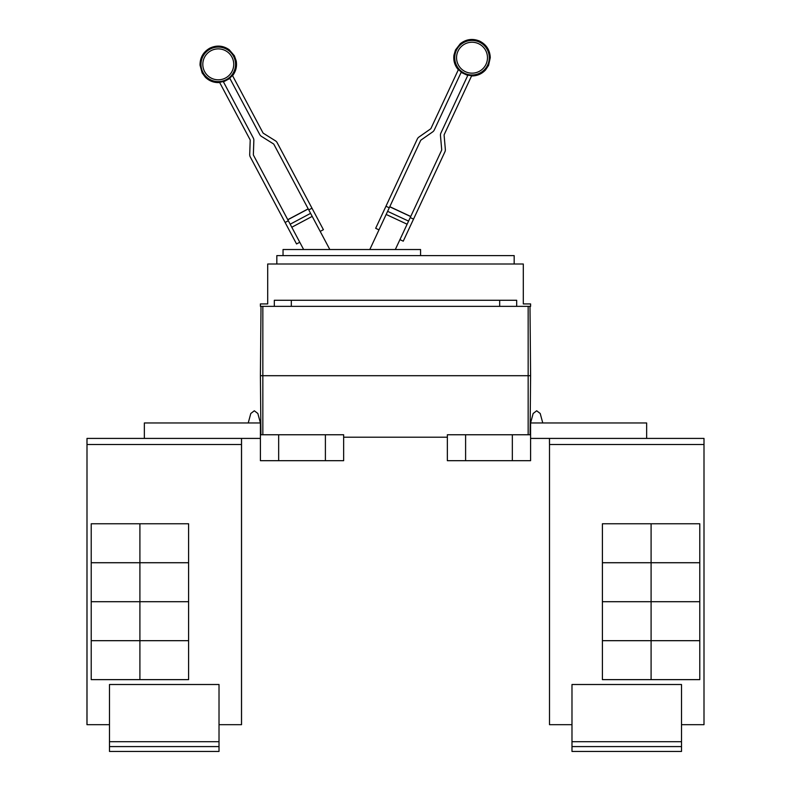 <?xml version="1.0" encoding="UTF-8"?>
<svg xmlns="http://www.w3.org/2000/svg" width="791" height="791" viewBox="0 0 791 791"><rect width="100%" height="100%" fill="white"/><g stroke="black" fill="none" stroke-linecap="round" stroke-linejoin="round"><path stroke-width="1.19" d="M299.769 242.254L296.546 243.964L250.272 156.934A4.865 4.865 0 0 1 249.709 154.482L250.203 140.294A1.216 1.216 0 0 0 250.055 139.681L219.493 82.185A17.886 17.886 0 0 0 223.27 81.522L253.278 137.97A4.865 4.865 0 0 1 253.852 140.422L253.357 154.611A1.216 1.216 0 0 0 253.496 155.224L303.635 249.521M329.827 249.521L273.913 144.367A1.216 1.216 0 0 0 273.488 143.903L261.445 136.378A4.865 4.865 0 0 1 259.735 134.539L229.716 78.091A17.886 17.886 0 0 0 232.386 75.333L262.958 132.829A1.216 1.216 0 0 0 263.383 133.284L275.416 140.808A4.865 4.865 0 0 1 277.137 142.647L323.41 229.687L320.187 231.397M395.322 249.521L441.596 150.3A1.216 1.216 0 0 0 441.704 149.677L440.468 135.538A4.865 4.865 0 0 1 440.903 133.056L467.926 75.115A17.886 17.886 0 0 0 471.733 75.58L444.216 134.599A1.216 1.216 0 0 0 444.107 135.221L445.343 149.361A4.865 4.865 0 0 1 444.908 151.842L403.242 241.176L399.939 239.633M378.978 229.855L375.666 228.312L417.332 138.979A4.865 4.865 0 0 1 418.943 137.051L430.571 128.913A1.216 1.216 0 0 0 430.976 128.429L458.493 69.41A17.886 17.886 0 0 0 461.301 72.021L434.289 129.971A4.865 4.865 0 0 1 432.667 131.899L421.039 140.037A1.216 1.216 0 0 0 420.634 140.521L369.812 249.521M285.116 222.479L288.339 220.758M308.193 208.834L287.776 219.69L308.193 208.834M308.757 209.902L311.99 208.191M410.222 217.565L413.535 219.107M410.737 216.467L389.785 206.688L410.737 216.467M385.959 206.253L389.271 207.796M283.04 255.602L283.04 249.521L420.575 249.521L420.575 255.602M681.516 746.585L571.982 746.585L571.982 751.45L681.516 751.45L681.516 684.512L571.982 684.512L571.982 741.711L681.516 741.711M571.982 746.585L571.982 741.711M651.092 523.761L651.092 562.708L602.406 562.708L602.406 523.761L699.778 523.761L699.778 562.708L651.092 562.708M651.092 562.737L651.092 601.684L602.406 601.684L602.406 562.737L699.778 562.737L699.778 601.684L651.092 601.684L651.092 640.661L602.406 640.661L602.406 601.714L699.778 601.714L699.778 640.661L651.092 640.661M651.092 640.69L651.092 679.637L602.406 679.637L602.406 640.69L699.778 640.69L699.778 679.637L651.092 679.637M276.83 264.006L276.83 255.602L514.17 255.602L514.17 264.006M681.516 724.675L704 724.675L704 438.412L549.498 438.412L549.498 724.675L549.498 443.286M704 724.675L704 438.412M646.643 438.412L646.643 422.958L530.593 422.958L533.154 413.485L530.593 422.958L533.154 413.485L536.684 410.786L540.204 413.485L542.764 422.958M549.498 724.675L571.982 724.675M260.407 303.922L267.704 303.922L267.704 264.006L523.296 264.006L523.296 303.922L530.593 303.922L530.593 306.364L260.407 306.364L260.407 303.922M274.319 306.364L274.319 300.273L516.681 300.273L516.681 306.364M549.458 443.286L549.458 438.412M219.018 746.585L109.484 746.585L109.484 751.45L219.018 751.45L219.018 684.512L109.484 684.512L109.484 741.711L219.018 741.711M109.484 746.585L109.484 741.711M139.908 562.708L139.908 523.761L188.594 523.761L188.594 562.708L91.222 562.708L91.222 523.761L139.908 523.761M139.908 640.661L91.222 640.661L91.222 601.714L188.594 601.714L188.594 640.661L139.908 640.661L139.908 562.737L188.594 562.737L188.594 601.684L91.222 601.684L91.222 562.737L139.908 562.737M139.908 679.637L139.908 640.69L188.594 640.69L188.594 679.637L91.222 679.637L91.222 640.69L139.908 640.69M291.315 300.273L291.315 306.364M499.685 306.364L499.685 300.273M530.593 375.705L529.99 306.364L530.593 375.705L530.079 434.763L530.593 375.705L528.161 375.705L528.161 306.364M549.498 438.412L530.593 438.412M530.593 422.958L530.593 434.763L447.35 434.763L447.35 460.688L465.602 460.688L465.602 434.763M109.484 724.675L86.97 724.675L87 443.286M219.018 724.675L241.542 724.675L241.542 438.412M248.236 422.958L250.796 413.485L248.236 422.958L250.796 413.485L254.316 410.786L257.846 413.485L260.407 422.958L260.407 434.763L343.65 434.763L343.65 460.688L325.398 460.688L325.398 434.763M465.602 460.688L530.593 460.688L530.593 434.763M512.341 460.688L512.341 434.763M241.502 724.675L241.502 438.412L87 438.412L87 444.502L241.502 444.502M87 724.675L87 444.502M260.407 375.705L260.921 434.763L260.407 375.705L261.01 306.364L260.407 375.705L528.161 375.705L528.161 434.763M343.65 437.196L447.35 437.196M144.358 438.412L144.358 422.958L260.407 422.958M260.407 434.763L260.407 460.688L278.659 460.688L278.659 434.763M278.659 460.688L325.398 460.688M260.407 438.412L241.502 438.412M86.97 443.286L87 438.412M211.009 50.693A15.464 15.464 0 0 1 231.931 57.09A15.464 15.464 0 0 1 225.534 78.002A15.464 15.464 0 0 1 204.622 71.605A15.464 15.464 0 0 1 211.009 50.693M478.545 43.683A15.464 15.464 0 0 1 486.03 64.239A15.464 15.464 0 0 1 465.474 71.714A15.464 15.464 0 0 1 457.999 51.168A15.464 15.464 0 0 1 478.545 43.683M226.384 79.604A17.283 17.283 0 0 1 203.01 72.456A17.283 17.283 0 0 1 210.159 49.091A17.283 17.283 0 0 1 233.533 56.23A17.283 17.283 0 0 1 226.384 79.604M479.316 42.042A17.283 17.283 0 0 1 487.671 65.01A17.283 17.283 0 0 1 464.713 73.365A17.283 17.283 0 0 1 456.348 50.397A17.283 17.283 0 0 1 479.316 42.042M312.208 216.388L291.79 227.244M310.596 213.352L290.178 224.209M308.243 208.923L287.825 219.779M410.697 216.556L389.736 206.787M408.571 221.104L387.62 211.335M407.118 224.219L386.166 214.45M549.498 444.502L704 444.502M262.839 434.763L262.839 306.364M232.574 75.689C235.936 71.289 237.142 66.355 236.202 60.887L234.393 55.775L229.192 49.714C222.983 45.463 216.487 44.968 209.704 48.231C203.208 52.028 199.985 57.694 200.034 65.218L202.15 72.92L205.383 77.271C209.378 81.117 214.143 82.867 219.68 82.551M229.894 78.428L223.448 81.859M458.325 69.776C454.736 65.554 453.273 60.689 453.935 55.192L455.468 49.991L460.342 43.663C466.324 39.095 472.781 38.255 479.732 41.152C486.416 44.612 489.926 50.1 490.272 57.614L488.561 65.416L485.565 69.934C481.768 73.978 477.102 75.985 471.565 75.956M461.143 72.367L467.768 75.461"/></g></svg>
